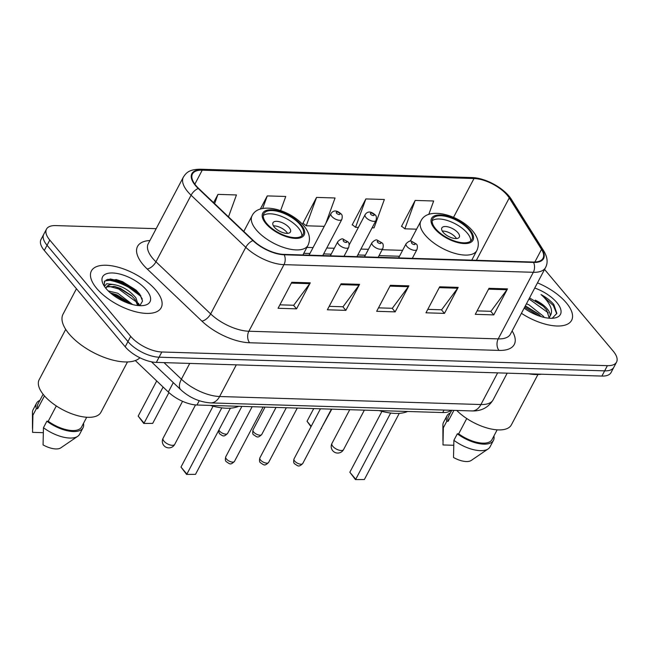 <?xml version="1.0" encoding="UTF-8"?>
<svg xmlns="http://www.w3.org/2000/svg" width="649" height="649" viewBox="0 0 649 649"><rect width="100%" height="100%" fill="white"/><g stroke="black" fill="none" stroke-linecap="round" stroke-linejoin="round"><path stroke-width="0.97" d="M450.925 410.282A24.646 11.001 -152.2 0 1 442.732 412.553L196.988 405.008A24.646 11.001 -152.2 0 1 168.334 392.02L135.317 360.56M140.874 295.814A32.864 14.659 27.8 0 0 106.258 279.824M156.182 228.675L55.636 225.592A24.646 11.001 27.8 0 0 46.477 229.146L40.984 239.546A24.646 11.001 27.8 0 0 44.302 250.473L125.2 346.785A24.646 11.001 27.8 0 0 156.336 362.393L601.907 376.071A24.646 11.001 27.8 0 0 611.066 372.518L613.808 367.31A24.646 11.001 27.8 0 1 604.649 370.863A24.646 11.001 27.8 0 0 613.808 367.31L616.55 362.11A24.646 11.001 27.8 0 0 613.24 351.182L544.56 269.424M46.477 229.146A24.646 11.001 27.8 0 0 49.786 240.073L130.692 336.377L127.95 341.577A24.646 11.001 27.8 0 0 159.078 357.193L604.649 370.863L159.078 357.193A24.646 11.001 27.8 0 1 127.95 341.577L47.044 245.273L127.95 341.577L125.2 346.785M43.734 234.346A24.646 11.001 27.8 0 0 47.044 245.273A24.646 11.001 27.8 0 1 43.734 234.346M96.709 288.424A39.435 17.596 27.8 0 0 132.858 310.993A39.435 17.596 27.8 0 0 161.171 307.723A39.435 17.596 27.8 0 0 155.874 290.233A39.435 17.596 27.8 0 0 119.724 267.664A39.435 17.596 27.8 0 0 91.412 270.933A39.435 17.596 27.8 0 0 96.709 288.424A39.435 17.596 27.8 0 0 132.858 310.993A39.435 17.596 27.8 0 0 161.171 307.723A39.435 17.596 27.8 0 0 155.874 290.233A39.435 17.596 27.8 0 0 119.724 267.664A39.435 17.596 27.8 0 0 91.412 270.933A39.435 17.596 27.8 0 0 96.709 288.424M521.423 313.305A39.435 17.596 27.8 0 0 571.615 320.314A39.435 17.596 27.8 0 0 566.317 302.832A39.435 17.596 27.8 0 0 537.469 282.859A39.435 17.596 27.8 0 1 566.317 302.832A39.435 17.596 27.8 0 1 571.615 320.314A39.435 17.596 27.8 0 1 521.423 313.305M195.99 185.622A26.293 11.731 -152.2 0 1 192.461 173.964A26.293 11.731 -152.2 0 1 202.228 170.176L474.005 178.516A26.293 11.731 -152.2 0 1 509.254 197.953L541.526 249.37A26.293 11.731 -152.2 0 1 543.018 258.253A26.293 11.731 -152.2 0 1 533.251 262.042L283.897 254.392A26.293 11.731 -152.2 0 1 253.337 240.528L198.635 188.421A26.293 11.731 -152.2 0 1 195.99 185.622M195.503 185.606A26.95 12.023 27.8 0 0 198.205 188.478L252.907 240.584A26.95 12.023 27.8 0 0 284.238 254.789L533.583 262.439A26.95 12.023 27.8 0 0 542.069 249.459L509.798 198.034A26.95 12.023 27.8 0 0 473.673 178.118L201.896 169.778A26.95 12.023 27.8 0 0 195.503 185.606M109.965 278.932A32.864 14.659 -152.2 0 1 136.371 290.403M428.778 214.438L433.662 201.003L415.173 200.436L401.455 226.452L401.934 226.469M372.112 227.807L374.043 227.872L384.354 199.494L365.866 198.927L352.147 224.943L352.626 224.952M325.822 223.378L335.054 197.977L316.566 197.41L302.848 223.426L303.326 223.443M130.692 336.377A24.646 11.001 27.8 0 0 161.82 351.993L607.391 365.663A24.646 11.001 27.8 0 0 616.55 362.11M507.486 288.886L493.767 314.903L475.279 314.335L488.997 288.318L507.486 288.886A6.571 4.34 -88.2 0 1 506.95 289.73L488.551 289.162M359.578 284.343L345.86 310.36L327.372 309.792L341.09 283.783L359.578 284.343A6.571 4.34 -88.2 0 1 359.051 285.187L340.644 284.627M310.271 282.834L296.561 308.851L278.072 308.283L291.782 282.266L310.271 282.834A6.571 4.34 -88.2 0 1 309.743 283.678L291.336 283.11M458.178 287.369L444.46 313.386L425.971 312.818L439.689 286.801L458.178 287.369A6.571 4.34 -88.2 0 1 457.65 288.213L439.243 287.653M408.878 285.86L395.16 311.877L376.671 311.309L390.39 285.292L408.878 285.86A6.571 4.34 -88.2 0 1 408.351 286.704L389.944 286.136M280.628 210.568L285.755 196.469L267.266 195.901L260.29 209.124M228.489 216.855L236.447 194.951L217.959 194.384L213.594 202.675M395.16 311.877L392.142 308.275M378.489 307.861L392.329 308.283L408.351 286.704M444.46 313.386L441.442 309.792M427.796 309.37L441.628 309.8L457.65 288.213M296.561 308.851L293.535 305.249M279.889 304.835L293.721 305.257L309.743 283.678M345.86 310.36L342.834 306.766M329.189 306.344L343.021 306.774L359.051 285.187M493.767 314.903L490.741 311.301M477.096 310.887L490.928 311.309L506.95 289.73M316.566 197.41L306.247 225.787L302.986 223.167M324.257 226.339L306.247 225.787M267.266 195.901L262.683 208.507M217.959 194.384L214.6 203.632M365.866 198.927L355.555 227.304L352.285 224.684M358.402 227.385L355.555 227.304M415.173 200.436L404.854 228.813L401.593 226.193M416.585 229.178L404.854 228.813M108.205 290.898L117.867 293.275L132.639 304.568M104.457 286.412L106.679 283.71L113.34 284.497C122.077 285.966 129.613 290.428 135.933 297.883L138.464 305.59M106.225 287.653L107.077 286.882L114.784 286.517L120.438 288.391L131.512 295.563L135.081 299.514L137.677 305.509M110.241 292.796L117.007 294.897L128.08 302.069L129.751 303.732M113.34 284.497A18.57 8.283 27.8 0 0 106.436 287.174A18.57 8.283 27.8 0 0 106.022 288.505M76.452 288.74L63.042 314.165A44.367 19.794 27.8 0 0 69.013 333.829A44.367 19.794 27.8 0 0 106.931 358.353A44.367 19.794 27.8 0 0 139.892 357.753M65.711 329.376L39.167 379.706A34.916 15.576 27.8 0 0 43.864 395.184A34.916 15.576 27.8 0 0 75.868 415.173A34.916 15.576 27.8 0 0 100.944 412.269L127.48 361.939M106.201 288.716A26.787 11.95 27.8 0 0 144.054 305.428A26.787 11.95 27.8 0 0 146.382 289.949A26.787 11.95 27.8 0 0 115.806 273.261A26.787 11.95 27.8 0 0 102.972 283.767A26.787 11.95 27.8 0 0 106.201 288.716M139.827 305.679L142.561 301.031L139.835 294.257L136.014 290.062L116.333 279.581L104.805 280.887L104.051 285.771L104.513 285.633M56.309 405.933L48.229 421.258A24.646 11.001 27.8 0 0 81.571 426.993L86.715 417.242M48.229 421.258L46.882 421.209L43.451 427.715L43.069 444.889A16.428 7.334 27.8 0 0 60.779 447.867L77.71 436.323A26.293 11.731 27.8 0 0 79.592 434.262L83.023 427.764A26.293 11.731 27.8 0 0 83.478 423.383M43.451 427.715A26.293 11.731 27.8 0 0 77.71 436.323M46.882 421.209A26.293 11.731 27.8 0 0 83.023 427.764M43.11 394.259L37.966 404.002A24.646 11.001 27.8 0 0 37.699 408.716L44.465 395.882M39.873 400.392A26.293 11.731 27.8 0 0 36.514 403.24L33.083 409.746A26.293 11.731 27.8 0 0 32.45 412.456A26.293 11.731 27.8 0 0 32.921 415.173L32.539 432.348L43.223 432.672M32.921 415.173L36.344 408.675L37.699 408.716M36.514 403.24A26.293 11.731 27.8 0 0 36.344 408.675M104.173 281.966L105.365 280.822L112.131 279.743L122.061 282.437L140.346 295.952L142.277 299.011M108.651 286.241L118.629 288.943L136.704 302.174M138.545 304.941L138.91 305.622M111.993 294.248L115.198 295.441L127.739 303.034M116.155 279.541L122.483 281.625L136.152 290.192M113.753 286.306L119.059 288.124L132.291 296.309M138.448 303.245L139.738 305.671M110.33 292.813L115.627 294.63L128.859 302.815M266.788 223.589A22.18 9.897 27.8 0 0 287.126 236.285A22.18 9.897 27.8 0 0 303.051 234.443A22.18 9.897 27.8 0 0 300.065 224.611A22.18 9.897 27.8 0 0 279.735 211.915A22.18 9.897 27.8 0 0 263.81 213.748A22.18 9.897 27.8 0 0 266.788 223.589M301.85 235.887A22.18 9.897 27.8 0 0 298.353 227.856A22.18 9.897 27.8 0 0 279.881 215.768A22.18 9.897 27.8 0 0 263.291 215.557M210.276 405.422A48.058 21.441 27.8 0 0 238.678 406.29M163.102 387.031L144.07 423.116L138.172 416.098L156.709 380.939M152.702 423.383L143.778 423.456L152.702 423.383L168.943 392.58M143.778 423.456L138.172 416.098M221.796 407.864L186.888 474.078L180.982 467.061L213.075 406.193M195.511 474.346L186.588 474.419L195.511 474.346L230.403 408.164M186.588 474.419L180.982 467.061M274.316 227.118A9.857 4.397 27.8 0 0 283.353 232.764A9.857 4.397 27.8 0 0 290.436 231.944A9.857 4.397 27.8 0 0 289.113 227.572A9.857 4.397 27.8 0 0 280.076 221.934A9.857 4.397 27.8 0 0 272.994 222.753A9.857 4.397 27.8 0 0 274.316 227.118M287.588 233.356A9.857 4.397 27.8 0 0 286.712 232.131A9.857 4.397 27.8 0 0 273.44 225.893M526.444 303.781L528.878 304.779L543.367 316.185L544.178 317.426M549.013 318.197L550.125 315.933C550.425 313.913 549.46 311.552 547.237 308.851C544.284 305.428 540.276 302.523 535.23 300.138L542.767 305.655L546.636 309.995L549.111 317.661M525.341 305.874L538.419 313.905L540.633 316.16M552.226 318.27L556.85 313.353L553.832 304.511C550.652 300.795 546.393 297.477 541.039 294.573C545.46 298.443 548.608 302.491 550.466 306.726C551.983 310.263 551.861 313.329 550.125 315.933M524.141 308.145A26.787 11.95 27.8 0 0 554.497 318.026A26.787 11.95 27.8 0 0 556.826 302.539A26.787 11.95 27.8 0 0 534.752 288.018M466.745 418.532L458.673 433.848A24.646 11.001 27.8 0 0 492.015 439.592L497.15 429.841M458.673 433.848L457.326 433.808L453.894 440.314L453.513 457.48A16.428 7.334 27.8 0 0 471.223 460.457L488.153 448.921A26.293 11.731 27.8 0 0 490.036 446.861L493.467 440.355A26.293 11.731 27.8 0 0 493.913 435.982M453.894 440.314A26.293 11.731 27.8 0 0 488.153 448.921M457.326 433.808A26.293 11.731 27.8 0 0 493.467 440.355M451.728 410.306L448.41 416.601A24.646 11.001 27.8 0 0 448.135 421.306L453.902 410.371M456.758 410.46A34.916 15.576 27.8 0 0 488.259 428.316A34.916 15.576 27.8 0 0 511.38 424.868L537.924 374.538M528.578 373.816A44.367 19.794 27.8 0 0 541.526 374.213M450.309 412.991A26.293 11.731 27.8 0 0 446.958 415.831L443.527 422.337A26.293 11.731 27.8 0 0 442.894 425.054A26.293 11.731 27.8 0 0 443.356 427.772L442.975 444.946L453.667 445.271M443.356 427.772L446.788 421.266L448.135 421.306M446.958 415.831A26.293 11.731 27.8 0 0 446.788 421.266M541.039 294.573L553.321 305.476L556.753 313.816M529.008 298.921L548.3 312.867M524.652 307.18L538.84 315.868M529.552 297.891L543.611 306.466M525.195 306.15L539.441 314.887M435.649 228.764A22.18 9.897 27.8 0 0 455.987 241.46A22.18 9.897 27.8 0 0 471.912 239.619A22.18 9.897 27.8 0 0 468.927 229.787A22.18 9.897 27.8 0 0 448.597 217.091A22.18 9.897 27.8 0 0 432.672 218.932A22.18 9.897 27.8 0 0 435.649 228.764M470.712 241.071A22.18 9.897 27.8 0 0 467.215 233.04A22.18 9.897 27.8 0 0 448.743 220.952A22.18 9.897 27.8 0 0 432.153 220.741M379.138 410.598A48.058 21.441 27.8 0 0 407.54 411.474M311.236 426.279L307.034 421.282L313.727 408.594M321.174 428.551L331.801 409.146M311.009 426.701L307.034 421.282M390.657 413.04L355.741 479.262L349.843 472.237L381.937 411.369M364.373 479.53L355.449 479.595L364.373 479.53L399.265 413.34M355.449 479.595L349.843 472.237M321.15 428.608L321.563 428.567M443.178 232.301A9.857 4.397 27.8 0 0 452.215 237.948A9.857 4.397 27.8 0 0 459.297 237.128A9.857 4.397 27.8 0 0 457.967 232.756A9.857 4.397 27.8 0 0 448.93 227.118A9.857 4.397 27.8 0 0 441.855 227.929A9.857 4.397 27.8 0 0 443.178 232.301M456.45 238.532A9.857 4.397 27.8 0 0 455.574 237.307A9.857 4.397 27.8 0 0 442.302 231.076M173.291 382.618L168.334 392.02M199.243 400.733L196.988 405.008M444.038 410.071L442.732 412.553M156.336 362.393L161.82 351.993M44.302 250.473L49.786 240.073M601.907 376.071L607.391 365.663M164.019 362.629L181.404 379.194L189.719 363.424M210.682 402.907A16.428 10.863 -88.2 0 0 219.613 396.515L480.933 404.538A32.864 14.659 27.8 0 0 493.151 399.8C488.397 407.54 481.347 411.247 472.01 410.931L210.682 402.907C199.438 402.072 189.459 397.675 180.747 389.716A16.428 7.877 -46.4 0 1 181.404 379.194A32.864 14.659 27.8 0 0 219.613 396.515L236.309 364.852M472.01 410.931A16.428 10.863 -88.2 0 0 480.933 404.538L497.637 372.867M202.228 170.176L194.854 184.17M512.126 330.933A41.074 18.326 -152.2 0 1 499 350.411L249.646 342.761A8.218 5.427 -88.2 0 1 248.867 331.241L283.978 264.646A32.864 14.659 -152.2 0 1 245.768 247.318L191.074 195.211A32.864 14.659 -152.2 0 1 187.772 191.715A32.864 14.659 -152.2 0 1 183.351 177.145L148.24 243.74A32.864 14.659 27.8 0 0 152.661 258.31A32.864 14.659 27.8 0 0 155.963 261.807L210.657 313.921A32.864 14.659 27.8 0 0 248.867 331.241L498.213 338.892A32.864 14.659 27.8 0 0 510.43 334.154L545.541 267.558A32.864 14.659 -152.2 0 1 533.324 272.296L283.978 264.646A8.218 5.427 -88.2 0 0 284.238 254.789M198.205 188.478A8.218 3.943 -46.4 0 0 191.074 195.211L155.963 261.807A8.218 3.943 133.6 0 1 147.193 268.994A41.074 18.326 -152.2 0 1 149.943 240.519M533.583 262.439A8.218 5.427 91.8 0 1 533.324 272.296L498.213 338.892A8.218 5.427 -88.2 0 0 499 350.411M542.069 249.459A8.218 5.825 -32.1 0 1 543.83 251.033L511.558 199.616C504.662 188.291 485.622 177.826 471.815 177.55L200.03 169.211A8.218 5.427 91.8 0 1 201.896 169.778M249.646 342.761A41.074 18.326 -152.2 0 1 201.896 321.109A8.218 3.943 133.6 0 0 210.657 313.921L245.768 247.318A8.218 3.943 -46.4 0 1 252.907 240.584M509.798 198.034A8.218 5.825 -32.1 0 1 511.558 199.616M473.673 178.118A8.218 5.427 -88.2 0 0 471.815 177.55M201.896 321.109L147.193 268.994M541.526 249.37L534.849 262.034M509.254 197.953L476.382 260.298M474.005 178.516L453.537 217.334M402.599 250.344L382.164 249.719M368.454 249.297L360.901 249.07M334.316 248.251L326.763 248.015M313.053 247.602L306.896 247.407M139.235 293.486A32.864 14.659 27.8 0 0 107.669 279.289M300.99 224.635A23.413 10.449 27.8 0 0 271.42 209.797A23.413 10.449 27.8 0 0 265.863 223.556A23.413 10.449 27.8 0 0 295.441 238.394A23.413 10.449 27.8 0 0 300.99 224.635M256.274 229.876A31.631 14.116 -152.2 0 1 252.023 215.849C258.943 200.752 290.655 209.862 303.854 225.852C309.484 232.602 310.855 239.1 307.983 245.354A31.631 14.116 -152.2 0 1 285.268 247.975A31.631 14.116 -152.2 0 1 256.274 229.876M174.711 444.387A6.571 2.929 -152.2 0 1 172.269 445.328A6.571 2.929 -152.2 0 1 163.97 441.166A6.571 2.929 -152.2 0 1 163.086 438.253A6.571 6.571 0 0 0 168.699 447.891A6.571 6.571 0 0 0 174.711 444.387L195.519 404.919M469.852 229.819A23.413 10.449 27.8 0 0 440.282 214.981A23.413 10.449 27.8 0 0 434.725 228.74A23.413 10.449 27.8 0 0 464.303 243.57A23.413 10.449 27.8 0 0 469.852 229.819M425.136 235.052A31.631 14.116 -152.2 0 1 420.885 221.033C427.805 205.928 459.516 215.046 472.715 231.036C478.345 237.785 479.716 244.284 476.837 250.53A31.631 14.116 -152.2 0 1 454.13 253.159A31.631 14.116 -152.2 0 1 425.136 235.052M343.572 449.562A6.571 2.929 -152.2 0 1 341.131 450.511A6.571 2.929 -152.2 0 1 332.832 446.35A6.571 2.929 -152.2 0 1 331.947 443.437A6.571 6.571 0 0 0 337.561 453.067A6.571 6.571 0 0 0 343.572 449.562L364.357 410.144M218.9 429.987A4.932 2.198 27.8 0 0 219.549 431.025A4.932 2.198 27.8 0 0 224.067 433.848A4.932 2.198 27.8 0 0 227.604 433.443C223.361 437.556 222.899 435.82 219.484 433.759L218.388 430.952M322.772 255.584L341.853 219.394A6.165 2.75 -152.2 0 1 337.431 219.906A6.165 2.75 -152.2 0 1 331.777 216.377A6.165 2.75 -152.2 0 1 330.949 213.643L309.062 255.162M336.58 213.221A2.052 0.917 27.8 0 0 339.167 214.519A2.052 0.917 27.8 0 0 339.654 213.31A2.052 0.917 27.8 0 0 337.066 212.012A2.052 0.917 27.8 0 0 336.58 213.221M253.686 432.072A4.932 2.198 27.8 0 0 258.205 434.895A4.932 2.198 27.8 0 0 261.75 434.489C257.499 438.602 257.036 436.866 253.629 434.814C252.688 434.514 252.493 432.867 253.029 429.889A4.932 2.198 27.8 0 0 253.686 432.072M356.918 256.631L375.998 220.441A6.165 2.75 -152.2 0 1 371.569 220.952A6.165 2.75 -152.2 0 1 365.922 217.423A6.165 2.75 -152.2 0 1 365.095 214.689L349.219 244.803M370.717 214.267A2.052 0.917 27.8 0 0 373.313 215.565A2.052 0.917 27.8 0 0 373.8 214.365A2.052 0.917 27.8 0 0 371.204 213.059A2.052 0.917 27.8 0 0 370.717 214.267M234.467 461.407C230.225 465.52 229.762 463.784 226.347 461.731C225.292 460.993 225.098 459.354 225.747 456.807A4.932 2.198 27.8 0 0 226.412 458.997A4.932 2.198 27.8 0 0 230.93 461.812A4.932 2.198 27.8 0 0 234.467 461.407L263.129 407.045M338.64 244.34A6.165 2.75 -152.2 0 1 337.813 241.615C340.441 239.067 342.291 238.28 343.362 239.238L347.953 241.89C349.13 242.669 349.389 244.495 348.716 247.358A6.165 2.75 -152.2 0 1 344.294 247.869A6.165 2.75 -152.2 0 1 338.64 244.34M346.517 241.282A2.052 0.917 27.8 0 0 343.929 239.976A2.052 0.917 27.8 0 0 343.443 241.185A2.052 0.917 27.8 0 0 346.031 242.491A2.052 0.917 27.8 0 0 346.517 241.282M268.613 462.453C264.362 466.574 263.9 464.83 260.484 462.778C259.438 462.039 259.235 460.401 259.892 457.853A4.932 2.198 27.8 0 0 260.549 460.044A4.932 2.198 27.8 0 0 265.068 462.859A4.932 2.198 27.8 0 0 268.613 462.453L297.274 408.091M372.786 245.395A6.165 2.75 -152.2 0 1 371.958 242.661C374.578 240.114 376.428 239.327 377.507 240.292L382.091 242.937C383.275 243.716 383.527 245.541 382.853 248.405A6.165 2.75 -152.2 0 1 378.432 248.916A6.165 2.75 -152.2 0 1 372.786 245.395M380.663 242.328A2.052 0.917 27.8 0 0 378.067 241.03A2.052 0.917 27.8 0 0 377.58 242.231A2.052 0.917 27.8 0 0 380.176 243.537A2.052 0.917 27.8 0 0 380.663 242.328M302.75 463.5C298.508 467.621 298.045 465.877 294.63 463.824C293.583 463.086 293.38 461.447 294.029 458.9A4.932 2.198 27.8 0 0 294.695 461.09A4.932 2.198 27.8 0 0 299.213 463.913A4.932 2.198 27.8 0 0 302.75 463.5L331.412 409.138M406.923 246.442A6.165 2.75 -152.2 0 1 406.096 243.708C408.724 241.168 410.574 240.373 411.653 241.339L416.236 243.983C417.421 244.762 417.672 246.588 416.999 249.451A6.165 2.75 -152.2 0 1 412.577 249.962A6.165 2.75 -152.2 0 1 406.923 246.442M414.8 243.375A2.052 0.917 27.8 0 0 412.212 242.077A2.052 0.917 27.8 0 0 411.726 243.278A2.052 0.917 27.8 0 0 414.313 244.584A2.052 0.917 27.8 0 0 414.8 243.375M493.151 399.8L507.194 373.159M180.747 389.716L151.444 361.801M545.541 267.558C548.089 262.748 547.521 257.247 543.83 251.033M200.03 169.211C188.924 169.462 186.198 172.796 183.351 177.145M399.484 256.25L379.057 255.625M365.346 255.203L357.786 254.968M331.201 254.157L323.648 253.921M309.938 253.499L303.781 253.313M32.482 428.486L32.45 412.456M243.797 231.442L252.023 215.849M302.905 254.976L307.983 245.354M182.564 401.309L163.086 438.253M442.926 441.077L442.894 425.054M410.233 241.225L420.885 221.033M471.766 260.152L476.837 250.53M349.738 409.697L331.947 443.437M227.604 433.443L241.866 406.388M341.853 219.394C342.526 216.531 342.274 214.705 341.09 213.927C336.774 210.098 333.399 210.008 330.949 213.643M261.75 434.489L276.012 407.434M375.998 220.441C376.663 217.577 376.412 215.752 375.227 214.973C370.92 211.144 367.537 211.055 365.095 214.689M253.029 429.889L265.043 407.101M225.747 456.807L252.161 406.704M330.325 255.811L337.813 241.615M344.035 256.233L348.716 247.358M259.892 457.853L286.306 407.75M364.47 256.858L371.958 242.661M378.18 257.28L382.853 248.405M294.029 458.9L320.444 408.797M398.608 257.913L406.096 243.708M412.318 258.326L416.999 249.451"/></g></svg>
